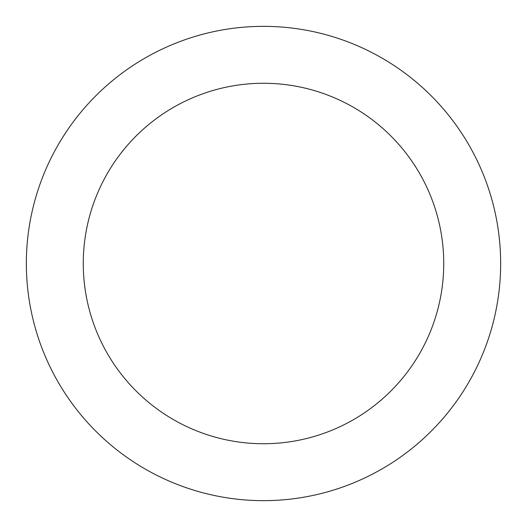 <?xml version="1.0" encoding="UTF-8"?>
<svg xmlns="http://www.w3.org/2000/svg" width="527" height="527" viewBox="0 0 527 527"><rect width="100%" height="100%" fill="white"/><g stroke="black" fill="none" stroke-linecap="round" stroke-linejoin="round"><path stroke-width="0.79" d="M443.734 263.5A180.234 180.234 0 0 0 263.5 83.266A180.234 180.234 0 0 0 83.266 263.5A180.234 180.234 0 0 0 263.5 443.734A180.234 180.234 0 0 0 443.734 263.5M500.65 263.5A237.15 237.15 0 0 0 263.5 26.35A237.15 237.15 0 0 0 26.35 263.5A237.15 237.15 0 0 0 263.5 500.65A237.15 237.15 0 0 0 500.65 263.5"/></g></svg>
